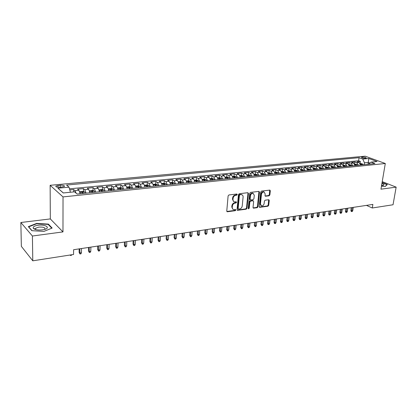 <?xml version="1.0" encoding="UTF-8"?>
<svg xmlns="http://www.w3.org/2000/svg" width="417" height="417" viewBox="0 0 417 417"><rect width="100%" height="100%" fill="white"/><g stroke="black" fill="none" stroke-linecap="round" stroke-linejoin="round"><path stroke-width="0.63" d="M237.289 194.541L236.825 194.014L228.938 194.958L228.115 195.896L226.77 211.023L227.442 211.753L235.277 210.684L235.84 210.038L235.542 209.537L233.64 209.626C232.67 209.308 232.217 208.542 232.264 207.322L232.378 206.076C232.67 204.439 233.541 203.444 234.985 203.1L235.991 202.97L236.559 202.323L236.257 201.812L234.38 201.896C233.395 201.578 232.926 200.796 232.978 199.55L233.093 198.294C233.384 196.642 234.255 195.651 235.704 195.318L236.715 195.192L237.289 194.541M233.702 201.557L232.483 199.274L232.597 198.012C232.889 196.365 233.76 195.375 235.209 195.041L236.22 194.921L236.767 194.025M226.858 211.466L234.787 210.397L235.334 209.532M232.957 209.277L231.779 207.035L231.888 205.79C232.18 204.153 233.051 203.162 234.49 202.818L235.501 202.688L236.048 201.812M362.154 157.063L361.456 157.272C361.779 157.928 363.139 158.278 365.547 158.309L366.235 158.1C365.912 157.444 364.552 157.094 362.154 157.063M34.778 229.267L35.341 229.1M269.085 195.813L269.862 194.916L270.315 190.824L269.903 190.1L261.537 191.069L260.75 191.971L259.202 206.629L259.603 207.327L267.938 206.233L268.71 205.336L269.252 200.441L268.85 199.738L265.186 200.176L264.409 201.077L264.143 203.517C263.752 205.164 262.877 205.956 261.516 205.894L260.437 204.012L261.459 194.374C261.845 192.727 262.71 191.929 264.07 191.982L265.181 193.915L265.009 195.521L265.415 196.24L269.085 195.813L268.574 195.547L269.351 194.656L269.716 190.095M380.961 189.182L396.15 187.139L393.038 204.763L372.282 207.989L372.871 204.408L73.6 249.72L73.569 254.474L32.787 260.818L32.411 236.017L62.972 231.909L63.024 196.913L385.298 163.5L380.961 189.182M248.48 193.446L247.839 192.701L239.269 193.728L238.456 194.65L237.049 209.626L237.471 210.345L246.212 209.193L247.005 208.281L248.48 193.446L247.88 192.701M250.534 192.383L258.905 191.382L259.52 192.122L257.982 206.79L257.2 207.697L253.442 208.166L253.036 207.463L253.645 201.51L253.02 200.78L250.643 201.088L249.851 202L249.225 208.219L248.516 208.849L248.23 208.354L249.736 193.295L250.534 192.383M360.064 163.36L360.366 161.421L357.061 161.744L358.995 162.474L356.775 162.698L358.458 165.231M354.533 163.985L354.841 161.963L351.495 162.291L353.423 163.026L351.177 163.25L352.855 165.804M348.93 164.626L349.248 162.51L345.86 162.844L347.783 163.589L345.5 163.813L347.179 166.388M343.264 165.226L343.582 163.068L340.147 163.401L342.06 164.157L339.751 164.387L341.424 166.977M337.525 165.799L337.838 163.631L334.356 163.97L336.264 164.731L333.923 164.965L335.596 167.571M331.708 166.388L332.015 164.199L328.487 164.548L330.389 165.314L328.017 165.549L329.68 168.176M325.813 166.977L326.12 164.778L322.539 165.132L324.431 165.903L322.028 166.143L323.691 168.791M319.839 167.582L320.136 165.367L316.508 165.721L318.395 166.503L315.956 166.748L317.613 169.417M313.782 168.192L314.074 165.961L310.399 166.32L312.276 167.113L309.8 167.358L311.457 170.047M307.642 168.807L307.928 166.565L304.202 166.93L306.068 167.728L303.56 167.978L305.208 170.683M301.413 169.432L301.699 167.175L297.915 167.545L299.776 168.353L297.232 168.604L298.874 171.335M295.1 170.068L295.377 167.796L291.546 168.171L293.391 168.984L290.816 169.239L292.453 171.992M288.7 170.715L288.971 168.426L285.082 168.807L286.917 169.625L284.305 169.886L285.937 172.659M282.205 171.366L282.471 169.062L278.525 169.448L280.354 170.277L277.701 170.543L279.322 173.336M275.616 172.028L275.877 169.709L271.874 170.105L273.693 170.939L270.998 171.205L272.619 174.025M268.934 172.701L269.189 170.365L265.129 170.767L266.932 171.611L264.201 171.882L265.817 174.718M262.157 173.383L262.402 171.033L258.285 171.434L260.078 172.289L257.305 172.565L258.91 175.427M255.277 174.077L255.522 171.71L251.342 172.117L253.119 172.982L250.304 173.258L251.904 176.146M248.297 174.775L248.532 172.393L244.294 172.81L246.056 173.68L243.2 173.967L244.789 176.876M241.219 175.489L241.443 173.086L237.137 173.514L238.889 174.395L235.991 174.681L237.57 177.611M234.026 176.214L234.25 173.795L229.876 174.223L231.612 175.114L228.672 175.406L230.241 178.361M226.733 176.949L226.942 174.509L222.506 174.947L224.226 175.849L221.239 176.146L222.803 179.128M219.321 177.694L219.53 175.239L215.026 175.682L216.725 176.594L213.692 176.891L215.245 179.899M211.805 178.45L211.998 175.979L207.426 176.427L209.11 177.35L206.029 177.652L207.572 180.686M204.168 179.216L204.351 176.73L199.712 177.183L201.375 178.116L198.247 178.424L199.779 181.484M196.412 179.998L196.589 177.491L191.872 177.955L193.519 178.893L190.345 179.211L191.867 182.292M191.007 182.38L190.235 181.233L188.536 180.79L188.703 178.262L183.913 178.737L185.544 179.685L182.312 180.008L183.824 183.115M180.53 181.609L180.691 179.049L175.828 179.529L177.433 180.493L174.155 180.816L175.651 183.954M172.403 182.438L172.555 179.847L167.608 180.332L169.198 181.306L165.867 181.64L167.347 184.804M164.142 183.282L164.288 180.66L159.263 181.155L160.826 182.14L157.444 182.474L158.908 185.669M155.75 184.142L155.885 181.484L150.777 181.984L152.32 182.985L148.879 183.324L150.334 186.55M147.222 185.018L147.347 182.323L142.155 182.834L143.672 183.84L140.175 184.189L141.613 187.442M138.553 185.904L138.663 183.172L133.388 183.694L134.884 184.715L131.324 185.065L132.747 188.348M129.739 186.806L129.838 184.038L124.475 184.564L125.944 185.601L122.327 185.956L123.734 189.271M120.779 187.728L120.867 184.919L115.415 185.456L116.854 186.503L113.179 186.868L114.566 190.209M111.667 188.661L111.746 185.815L106.199 186.363L107.612 187.421L103.869 187.791L105.24 191.168M102.405 189.615L102.467 186.727L96.827 187.28L98.209 188.354L94.404 188.729L95.759 192.138M92.981 190.585L93.033 187.65L87.289 188.218L88.644 189.302L84.771 189.683L86.105 193.128M83.395 191.57L83.431 188.593L77.593 189.167L78.912 190.267L80.236 193.728M60.131 187.296L64.426 186.467C64.666 185.565 63.264 185.148 60.215 185.221L55.899 186.05C55.649 186.957 57.061 187.374 60.131 187.296M63.024 196.913L50.139 185.299L365.156 156.182L385.298 163.5M360.366 161.421L358.594 160.753L359.068 157.694L66.558 185.059L69.029 187.155L70.426 192.242M359.068 157.694L362.785 159.065L368.79 158.491L377.051 161.509L371.026 162.114L374.899 163.547L77.15 194.046L74.539 191.83L63.259 192.962L57.906 188.218L69.029 187.155M73.647 191.919L73.663 189.553L74.971 190.658L76.113 193.16M83.431 188.593L84.771 189.683M93.033 187.65L94.404 188.729M102.467 186.727L103.869 187.791M111.746 185.815L113.179 186.868M120.867 184.919L122.327 185.956M129.838 184.038L131.324 185.065M138.663 183.172L140.175 184.189M147.347 182.323L148.879 183.324M155.885 181.484L157.444 182.474M164.288 180.66L165.867 181.64M172.555 179.847L174.155 180.816M180.691 179.049L182.312 180.008M188.703 178.262L190.345 179.211M196.589 177.491L198.247 178.424M204.351 176.73L206.029 177.652M211.998 175.979L213.692 176.891M219.53 175.239L221.239 176.146M226.942 174.509L228.672 175.406M234.25 173.795L235.991 174.681M241.443 173.086L243.2 173.967M248.532 172.393L250.304 173.258M255.522 171.71L257.305 172.565M262.402 171.033L264.201 171.882M269.189 170.365L270.998 171.205M275.877 169.709L277.701 170.543M282.471 169.062L284.305 169.886M288.971 168.426L290.816 169.239M295.377 167.796L297.232 168.604M301.699 167.175L303.56 167.978M307.928 166.565L309.8 167.358M314.074 165.961L315.956 166.748M320.136 165.367L322.028 166.143M326.12 164.778L328.017 165.549M332.015 164.199L333.923 164.965M337.838 163.631L339.751 164.387M343.582 163.068L345.5 163.813M349.248 162.51L351.177 163.25M354.841 161.963L356.775 162.698M358.594 160.753L69.493 188.838M73.663 189.553L69.79 189.933M368.002 164.251L368.294 162.422L364.468 162.807L364.177 164.647M62.972 231.909L50.321 218.92L20.85 222.506L32.411 236.017M20.85 222.506L21.356 246.348L32.787 260.818M396.15 187.139L382.238 181.635M50.321 218.92L50.139 185.299M366.444 205.383L372.282 207.989M369.905 163.021L368.294 162.422L368.79 158.491M89.989 192.727L88.644 189.302M99.569 191.747L98.209 188.354M108.993 190.783L107.612 187.421M118.251 189.834L116.854 186.503M127.357 188.901L125.944 185.601M136.312 187.984L134.884 184.715M145.116 187.082L143.672 183.84M153.784 186.196L152.32 182.985M162.302 185.32L160.826 182.14M170.683 184.465L169.198 181.306M178.935 183.621L177.433 180.493M187.056 182.787L185.544 179.685M195.047 181.968L193.519 178.893M202.912 181.16L201.375 178.116M210.658 180.368L209.11 177.35M218.284 179.586L216.725 176.594M225.79 178.82L224.226 175.849M233.186 178.064L231.612 175.114M240.473 177.314L238.889 174.395M247.646 176.579L246.056 173.68M254.719 175.854L253.119 172.982M261.683 175.145L260.078 172.289M268.548 174.442L266.932 171.611M275.314 173.748L273.693 170.939M281.981 173.065L280.354 170.277M288.554 172.393L286.917 169.625M295.033 171.726L293.391 168.984M301.418 171.074L299.776 168.353M307.72 170.428L306.068 167.728M313.928 169.792L312.276 167.113M320.058 169.166L318.395 166.503M326.099 168.546L324.431 165.903M332.057 167.936L330.389 165.314M337.937 167.332L336.264 164.731M343.738 166.737L342.06 164.157M349.462 166.154L347.783 163.589M355.107 165.575L353.423 163.026M371.026 162.114L368.43 164.209M360.679 165.002L358.995 162.474M364.468 162.807L362.785 159.065M63.327 192.951L57.906 188.218M43.941 231.393L52.146 228.047L48.403 224.106L36.67 223.403L28.325 226.634L31.843 230.684L43.941 231.393M381.472 186.17L385.308 186.43L387.32 184.559L382.092 182.484M33.975 228.526L33.662 228.646M36.675 223.757L36.67 223.403M48.408 224.664L48.403 224.106M237.132 210.074L245.712 208.912L246.51 207.994L247.974 193.18M239.963 194.802L239.394 195.448L238.154 208.583L238.451 209.084L239.66 208.948C241.083 208.599 241.938 207.619 242.23 206.003L243.095 197.059C243.153 195.808 242.689 195.026 241.693 194.708L239.467 194.53L238.899 195.177L239.394 195.448M238.274 208.98L237.664 208.297L238.899 195.177M241.855 194.755L241.026 194.676M239.467 194.53L240.526 194.4M253.114 207.901L256.695 207.416L257.477 206.514L258.926 191.382M253.062 200.78L252.52 200.509L250.143 200.812L249.35 201.724L248.725 207.937L249.225 208.219M248.245 208.563L248.725 207.937M254.281 195.297L253.14 193.347C251.748 193.285 250.857 194.093 250.476 195.761L250.132 199.206L250.758 199.936L253.14 199.634L253.932 198.727L254.281 195.297M253.208 193.363L252.639 193.076C251.243 193.019 250.356 193.822 249.976 195.49L250.476 195.761M250.315 199.8L249.627 198.935L249.976 195.49M265.087 195.985L268.574 195.547M264.112 191.992L263.56 191.721C262.204 191.669 261.334 192.461 260.953 194.108L261.459 194.374M260.959 205.607L259.932 203.736L260.953 194.108M259.275 207.067L267.427 205.956L268.199 205.065L268.663 199.727M71.693 254.766L71.427 255.313L70.468 255.465L70.092 255.016M70.468 255.465L70.343 254.975M38.156 225.227C34.387 225.821 32.766 226.822 33.277 228.229C34.783 229.736 37.822 230.288 42.393 229.887L44.953 229.334C50.728 227.583 45.036 224.226 38.156 225.227M44.468 229.48L44.89 229.136C45.312 227.562 43.29 226.884 38.828 227.098L35.627 228.261L35.502 229.168L36.071 229.658M34.814 229.277L35.377 229.115M32.041 230.695L28.7 226.853L36.785 223.715L48.153 224.398L51.76 228.203M381.56 185.628L383.447 185.419L383.948 184.47L381.93 183.459M382.415 185.596L381.701 184.799M382.055 182.698L387.044 184.684L385.172 186.42M80.116 193.014L80.372 193.712M79.861 192.002L79.965 191.711L82.889 191.419L84.594 191.924L85.256 193.212M83.405 193.405L83.019 192.461L81.836 192.367L82.232 193.524M81.451 252.754L80.919 253.833L79.981 253.979L79.121 252.363L79.756 253.02L81.451 252.754L81.503 248.527M79.981 253.979L79.798 248.782M79.121 252.363L79.157 248.881M89.884 192.112L90.103 192.717M89.587 190.944L92.522 190.449L94.232 190.95L94.909 192.227M93.085 192.409L92.694 191.476L91.526 191.382L91.933 192.529M90.791 251.305L90.26 252.374L89.332 252.52L88.477 250.914L89.123 251.566L90.791 251.305L90.864 247.109M89.332 252.52L89.186 247.359M88.477 250.914L88.529 247.458M99.486 191.221L99.668 191.737M99.142 189.902L101.998 189.495L103.708 189.99L104.391 191.252M102.603 191.434L102.207 190.512L101.055 190.418L101.467 191.554M99.981 249.882L99.444 250.94L98.532 251.086L97.677 249.496L98.334 250.132L99.981 249.882L100.07 245.712M98.532 251.086L98.422 245.962M97.677 249.496L97.745 246.066M108.926 190.345L109.072 190.772M108.529 188.865L111.308 188.557L113.017 189.047L113.716 190.298M111.954 190.48L111.553 189.563L110.422 189.464L110.844 190.595M109.014 248.48L108.477 249.533L107.581 249.674L106.726 248.094L107.398 248.73L109.014 248.48L109.124 244.341M107.581 249.674L107.503 244.586M106.726 248.094L106.809 244.69M118.199 189.485L118.319 189.829M117.776 187.911L120.466 187.64L122.134 188.109L122.879 189.36M121.149 189.537L120.742 188.63L119.627 188.531L120.054 189.646M117.902 247.099L117.359 248.146L116.479 248.282L115.629 246.723L116.312 247.344L117.902 247.099L118.032 242.996M116.479 248.282L116.437 243.236M115.629 246.723L115.728 243.34M126.877 186.993L129.473 186.733L131.136 187.197L131.897 188.437M130.193 188.609L129.781 187.713L128.676 187.608L129.119 188.719M126.648 245.743L126.106 246.781L125.236 246.916L124.386 245.368L125.084 245.983L126.648 245.743L126.794 241.667M125.236 246.916L125.225 241.907M124.386 245.368L124.501 242.016M135.833 186.091L138.324 185.841L139.992 186.3L140.758 187.53M139.085 187.702L138.668 186.806L137.579 186.707L138.027 187.806M135.254 244.404L134.707 245.441L133.857 245.571L133.002 244.039L133.716 244.643L135.254 244.404L135.416 240.364M133.857 245.571L133.878 240.593M133.002 244.039L133.138 240.708M144.631 185.205L147.039 184.966L148.702 185.419L149.479 186.634M147.832 186.806L147.41 185.919L146.336 185.815L146.789 186.91M143.724 243.09L143.177 244.117L142.333 244.247L141.488 242.725L142.207 243.325L143.724 243.09L143.901 239.077M142.333 244.247L142.385 239.306M141.488 242.725L141.629 239.421M153.294 184.335L155.604 184.1L157.308 184.564L158.053 185.758M156.438 185.925L156.01 185.049L154.947 184.94L155.411 186.029M152.059 241.797L151.512 242.819L150.683 242.944L149.833 241.438L150.568 242.032L152.059 241.797L152.257 237.81M150.683 242.944L150.761 238.039M149.833 241.438L149.995 238.154M161.812 183.48L164.037 183.256L165.7 183.699L166.492 184.893M164.897 185.054L164.47 184.189L163.422 184.079L163.891 185.158M160.264 240.526L159.711 241.537L158.898 241.662L158.053 240.166L158.799 240.755L160.264 240.526L160.477 236.569M158.898 241.662L159.007 236.788M158.053 240.166L158.225 236.908M170.193 182.636L172.336 182.422L173.993 182.86L174.796 184.043M173.227 184.205L172.794 183.344L171.762 183.235L172.237 184.304M168.343 239.269L167.79 240.275L166.988 240.4L166.143 238.915L166.899 239.494L168.343 239.269L168.572 235.344M166.988 240.4L167.123 235.563M166.143 238.915L166.331 235.683M178.445 181.807L180.498 181.598L182.198 182.047L182.964 183.204M181.426 183.365L180.983 182.51L179.967 182.401L180.446 183.464M176.297 238.039L175.745 239.035L174.952 239.16L174.108 237.685L174.874 238.258L176.297 238.039L176.542 234.135M174.952 239.16L175.114 234.349M174.108 237.685L174.306 234.474M188.536 180.79L186.561 180.988M189.49 182.537L189.047 181.692L188.041 181.583L188.531 182.636M184.132 236.82L183.574 237.815L182.797 237.935L181.953 236.475L182.729 237.038L184.132 236.82L184.387 232.947M182.797 237.935L182.985 233.16M181.953 236.475L182.166 233.285M194.551 180.186L196.449 179.993L198.143 180.431L198.925 181.572M197.429 181.723L196.986 180.884L195.99 180.775L196.485 181.822M191.841 235.626L191.288 236.611L190.522 236.731L189.683 235.282L190.465 235.84L191.841 235.626L192.117 231.779M190.522 236.731L190.736 231.988M189.683 235.282L189.902 232.113M202.412 179.393L204.236 179.211L205.93 179.644L206.717 180.775M205.247 180.926L204.799 180.092L203.814 179.977L204.314 181.02M199.441 234.448L198.883 235.423L198.132 235.542L197.293 234.104L198.08 234.656L199.441 234.448L199.727 230.627M198.132 235.542L198.367 230.83M197.293 234.104L197.522 230.961M210.158 178.617L211.904 178.44L213.598 178.867L214.39 179.988M212.941 180.134L212.488 179.31L211.518 179.195L212.024 180.227M206.926 233.285L206.368 234.255L205.623 234.37L204.789 232.947L205.586 233.494L206.926 233.285L207.228 229.491M205.623 234.37L205.883 229.694M204.789 232.947L205.034 229.819M217.783 177.845L219.457 177.678L221.146 178.106L221.948 179.211M220.52 179.357L220.067 178.544L219.102 178.429L219.618 179.451M214.302 232.139L213.744 233.103L213.009 233.218L212.175 231.805L212.983 232.347L214.302 232.139L214.614 228.37M213.009 233.218L213.29 228.573M212.175 231.805L212.425 228.704M225.289 177.089L226.895 176.933L228.584 177.35L229.386 178.45M227.984 178.596L227.526 177.783L226.577 177.668L227.093 178.685M221.568 231.013L221.005 231.972L220.285 232.081L219.451 230.679L220.265 231.216L221.568 231.013L221.891 227.27M220.285 232.081L220.588 227.468M219.451 230.679L219.717 227.599M232.686 176.349L234.224 176.193L235.907 176.61L236.72 177.699M235.334 177.84L234.87 177.037L233.932 176.923L234.458 177.934M228.725 229.903L228.167 230.856L227.453 230.966L226.624 229.574L227.442 230.101L228.725 229.903L229.063 226.181M227.453 230.966L227.781 226.379M226.624 229.574L226.895 226.509M239.968 175.614L241.438 175.468L243.121 175.88L243.94 176.959M242.574 177.1L242.11 176.302L241.182 176.188L241.709 177.189M235.782 228.808L235.219 229.751L234.521 229.861L233.692 228.48L234.521 229.001L235.782 228.808L236.131 225.112M234.521 229.861L234.865 225.305M233.692 228.48L233.973 225.441M247.14 174.895L248.548 174.754L250.226 175.161L251.05 176.235M249.705 176.37L249.241 175.578L248.323 175.463L248.855 176.459M242.736 227.729L242.173 228.667L241.485 228.777L240.656 227.406L241.49 227.922L242.736 227.729L243.095 224.059M241.485 228.777L241.85 224.247M240.656 227.406L240.948 224.382M254.214 174.181L257.232 174.452L258.06 175.515M256.736 175.651L256.267 174.869L255.355 174.749L255.897 175.734M249.59 226.666L249.027 227.599L248.35 227.703L247.521 226.342L248.365 226.853L249.59 226.666L249.96 223.017M248.35 227.703L248.73 223.204M247.521 226.342L247.823 223.345M261.178 173.482L264.133 173.753L264.962 174.806M263.659 174.942L263.19 174.165L262.288 174.045L262.835 175.025M256.346 225.618L255.788 226.546L255.115 226.65L254.292 225.3L255.136 225.805L256.346 225.618L256.731 221.995M255.115 226.65L255.517 222.178M254.292 225.3L254.599 222.318M268.042 172.789L270.93 173.065L271.769 174.108M270.482 174.243L270.013 173.472L269.121 173.352L269.669 174.327M263.012 224.581L262.449 225.503L261.787 225.607L260.964 224.268L261.819 224.768L263.012 224.581L263.403 220.984M261.787 225.607L262.21 221.166M260.964 224.268L261.282 221.307M274.803 172.112L277.633 172.388L278.478 173.425M277.211 173.555L276.732 172.789L275.856 172.669L276.408 173.634M269.58 223.564L269.017 224.476L268.366 224.581L267.886 224.304L267.542 223.251L268.402 223.747L269.58 223.564L269.981 219.988M268.366 224.581L268.803 220.166M267.542 223.251L267.87 220.306M281.47 171.439L284.243 171.721L285.087 172.747M283.836 172.873L283.362 172.117L282.491 171.997L283.049 172.956M276.059 222.558L275.496 223.465L274.85 223.569L274.37 223.293L274.032 222.245L274.897 222.735L276.059 222.558L276.471 219.003M274.85 223.569L275.309 219.18M274.032 222.245L274.37 219.321M288.043 170.777L290.758 171.059L291.603 172.08M290.373 172.205L289.893 171.45L289.033 171.33L289.596 172.284M282.45 221.568L281.882 222.47L281.251 222.569L280.766 222.297L280.433 221.26L281.303 221.745L282.45 221.568L282.867 218.039M281.251 222.569L281.72 218.211M280.433 221.26L280.777 218.352M294.522 170.126L297.18 170.412L298.03 171.418M296.815 171.543L296.336 170.798L295.481 170.678L296.049 171.622M288.746 220.588L288.183 221.49L287.558 221.583L287.073 221.318L286.745 220.285L287.621 220.765L288.746 220.588L289.179 217.08M287.558 221.583L288.048 217.252M286.745 220.285L287.094 217.398M300.907 169.484L303.508 169.771L304.368 170.772M303.169 170.892L302.685 170.152L301.84 170.032L302.414 170.97M294.965 219.623L294.402 220.515L293.782 220.614L293.297 220.348L292.974 219.321L293.849 219.795L294.965 219.623L295.403 216.136M293.782 220.614L294.287 216.308M292.974 219.321L293.328 216.454M307.209 168.849L309.753 169.135L310.613 170.131M309.435 170.251L308.95 169.516L308.111 169.396L308.684 170.329M301.095 218.67L300.532 219.561L299.922 219.655L299.432 219.394L299.114 218.372L300 218.842L301.095 218.67L301.543 215.208M299.922 219.655L300.443 215.375M299.114 218.372L299.479 215.521M313.417 168.228L315.914 168.515L316.774 169.5M315.612 169.62L315.122 168.89L314.293 168.765L314.871 169.693M307.147 217.731L306.584 218.617L305.979 218.711L305.489 218.451L305.176 217.434L306.062 217.903L307.147 217.731L307.6 214.291M305.979 218.711L306.516 214.458M305.176 217.434L305.546 214.604M319.542 167.608L321.987 167.9L322.852 168.88M321.705 168.994L321.215 168.27L320.397 168.15L320.975 169.073M313.115 216.809L312.552 217.684L311.958 217.778L311.463 217.523L311.155 216.512L312.046 216.97L313.115 216.809L313.579 213.389M311.958 217.778L312.505 213.551M311.155 216.512L311.53 213.697M325.583 167.003L327.976 167.295L328.846 168.265M327.71 168.379L327.225 167.66L326.412 167.54L326.996 168.452M319.005 215.891L318.442 216.767L317.858 216.856L317.358 216.605L317.05 215.599L317.952 216.058L319.005 215.891L319.474 212.493M317.858 216.856L318.416 212.654M317.05 215.599L317.436 212.8M331.546 166.404L333.887 166.696L334.757 167.66M333.642 167.775L333.152 167.061L332.344 166.936L332.933 167.848M324.817 214.99L324.254 215.86L323.675 215.949L323.175 215.698L322.878 214.703L323.774 215.151L324.817 214.99L325.296 211.612M323.675 215.949L324.254 211.768M322.878 214.703L323.264 211.919M337.426 165.81L339.719 166.107L340.59 167.061M339.49 167.175L338.995 166.466L338.197 166.341L338.792 167.243M330.556 214.098L329.993 214.963L329.42 215.052L328.919 214.802L328.622 213.812L329.529 214.26L330.556 214.098L331.035 210.741M329.42 215.052L330.009 210.898M328.622 213.812L329.018 211.049M343.222 165.226L345.469 165.523L346.345 166.472M345.26 166.581L344.765 165.883L343.973 165.757L344.567 166.654M336.217 213.223L335.654 214.077L335.091 214.166L334.585 213.921L334.293 212.936L335.2 213.379L336.217 213.223L336.707 209.887M335.091 214.166L335.69 210.038M334.293 212.936L334.695 210.189M348.946 164.652L351.145 164.95L352.026 165.888M350.952 166.002L350.457 165.304L349.675 165.179L350.27 166.07M341.804 212.357L341.242 213.207L340.689 213.296L340.178 213.051L339.891 212.071L340.804 212.508L341.804 212.357L342.3 209.037M340.689 213.296L341.299 209.188M339.891 212.071L340.298 209.339M354.596 164.084L356.749 164.381L357.63 165.314M356.571 165.424L356.076 164.731L355.3 164.606L355.899 165.492M347.325 211.497L346.762 212.347L346.209 212.43L345.703 212.19L345.417 211.216L346.334 211.654L347.325 211.497L347.825 208.203M346.209 212.43L346.835 208.349M345.417 211.216L345.834 208.505M360.168 163.521L362.279 163.818L363.16 164.751M362.112 164.856L361.617 164.168L360.851 164.043L361.45 164.923M352.772 210.653L352.209 211.497L351.667 211.581L351.156 211.341L350.874 210.377L351.792 210.804L352.772 210.653L353.277 207.374M351.667 211.581L352.302 207.525M350.874 210.377L351.291 207.676M78.912 190.267L74.971 190.658M58.005 187.285L57.999 185.429M60.215 187.285L60.215 185.221M235.209 195.041L235.704 195.318M232.597 198.012L233.093 198.294M232.483 199.274L232.978 199.55M235.501 202.688L235.991 202.97M234.49 202.818L234.985 203.1M231.888 205.79L232.378 206.076M231.779 207.035L232.264 207.322M234.787 210.397L235.277 210.684M226.957 211.461L227.442 211.753M236.22 194.921L236.715 195.192M246.51 207.994L247.005 208.281M245.712 208.912L246.212 209.193M237.21 210.069L237.7 210.356M237.664 208.297L238.154 208.583M259.014 191.856L259.52 192.122M257.477 206.514L257.982 206.79M256.695 207.416L257.2 207.697M253.155 207.895L253.656 208.177M252.52 200.509L253.02 200.78M250.143 200.812L250.643 201.088M249.35 201.724L249.851 202M249.627 198.935L250.132 199.206M265.103 195.985L265.608 196.251M259.932 203.736L260.437 204.012M268.741 200.176L269.252 200.441M268.199 205.065L268.71 205.336M267.427 205.956L267.938 206.233M259.306 207.061L259.812 207.338M269.799 190.564L270.315 190.824M269.351 194.656L269.862 194.916M84.552 191.914L79.97 192.378M83.009 193.441L83.019 192.461M94.19 190.939L89.718 191.387M92.678 192.451L92.694 191.476M103.661 189.98L99.303 190.418M102.186 191.481L102.207 190.512M112.976 189.037L108.722 189.464M111.527 190.522L111.553 189.563M122.134 188.109L117.985 188.531M120.711 189.584L120.742 188.63M131.136 187.197L127.086 187.608M129.744 188.656L129.781 187.713M139.992 186.3L136.041 186.701M138.632 187.749L138.668 186.806M148.702 185.419L144.845 185.81M147.368 186.852L147.41 185.919M157.266 184.554L153.508 184.934M155.963 185.972L156.01 185.049M165.7 183.699L162.031 184.074M164.418 185.106L164.47 184.189M173.993 182.86L170.412 183.225M172.737 184.251L172.794 183.344M182.156 182.036L178.664 182.391M180.926 183.412L180.983 182.51M190.188 181.223L186.78 181.567M188.99 182.589L189.047 181.692M198.101 180.42L194.77 180.759M196.918 181.776L196.986 180.884M205.889 179.633L202.636 179.962M204.731 180.978L204.799 180.092M213.556 178.857L210.382 179.18M212.42 180.191L212.488 179.31M221.104 178.095L218.008 178.408M219.994 179.414L220.067 178.544M228.542 177.34L225.519 177.647M227.447 178.648L227.526 177.783M235.866 176.6L232.915 176.897M234.792 177.897L234.87 177.037M243.08 175.87L240.197 176.162M242.027 177.157L242.11 176.302M250.184 175.15L247.375 175.437M249.157 176.427L249.241 175.578M257.19 174.442L254.443 174.718M256.179 175.708L256.267 174.869M264.091 173.743L261.407 174.014M263.101 174.999L263.19 174.165M270.888 173.055L268.272 173.321M269.919 174.301L270.013 173.472M277.592 172.377L275.038 172.638M276.643 173.613L276.732 172.789M284.201 171.71L281.704 171.96M283.268 172.935L283.362 172.117M290.717 171.048L288.277 171.298M289.799 172.263L289.893 171.45M297.139 170.402L294.756 170.642M296.237 171.606L296.336 170.798M303.467 169.761L301.147 169.995M302.586 170.954L302.685 170.152M309.711 169.125L307.444 169.359M308.846 170.313L308.95 169.516M315.872 168.504L313.657 168.729M315.017 169.683L315.122 168.89M321.945 167.889L319.782 168.108M321.111 169.057L321.215 168.27M327.934 167.285L325.823 167.498M327.116 168.442L327.225 167.66M333.845 166.685L331.786 166.894M333.042 167.832L333.152 167.061M339.678 166.096L337.661 166.3M338.885 167.238L338.995 166.466M345.432 165.513L343.462 165.711M344.651 166.644L344.765 165.883M351.109 164.939L349.185 165.132M350.343 166.06L350.457 165.304M356.707 164.371L354.836 164.559M355.962 165.486L356.076 164.731M362.237 163.813L360.408 163.996M361.503 164.918L361.617 164.168M55.904 186.639L55.899 186.05M226.937 211.581L227.202 211.742M241.198 194.437L241.693 194.708M252.728 200.52L253.228 200.791M252.639 193.076L253.14 193.347M263.56 191.721L264.07 191.982M35.502 229.168L33.277 228.229M35.643 229.548L35.627 228.261"/></g></svg>
